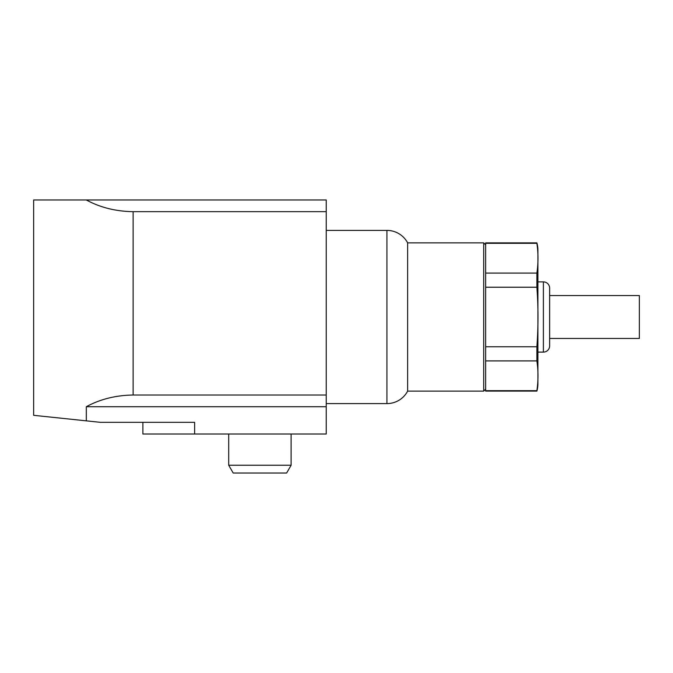 <?xml version="1.0" encoding="UTF-8"?>
<svg xmlns="http://www.w3.org/2000/svg" width="673" height="673" viewBox="0 0 673 673"><rect width="100%" height="100%" fill="white"/><g stroke="black" fill="none" stroke-linecap="round" stroke-linejoin="round"><path stroke-width="1.01" d="M291.115 434.026L291.115 465.236L286.614 473.035L233.203 473.035L228.702 465.236L291.115 465.236M228.702 434.026L228.702 465.236M326.228 230.393L386.933 230.393A23.404 23.404 0 0 1 407.636 242.877L483.702 242.877L483.702 391.114L407.636 391.114L407.636 242.877M326.228 403.598L386.933 403.598A23.404 23.404 0 0 0 407.636 391.114M485.654 244.829L483.702 242.877M485.654 389.162L483.702 391.114M537.92 281.886L543.389 281.886A6.242 6.242 0 0 1 549.631 288.128L549.631 345.863A6.242 6.242 0 0 1 543.389 352.105L543.389 281.886M537.92 352.105L543.389 352.105M549.631 338.452L639.35 338.452L639.35 295.54L549.631 295.54M485.654 292.477L485.654 287.228L536.877 287.228L536.877 273.095C538.366 263.177 538.366 253.25 536.877 243.323L536.877 242.877A27.307 27.307 0 0 1 537.92 250.356L537.92 383.635A27.307 27.307 0 0 1 536.877 391.114L536.877 390.66L485.654 390.66L485.654 360.896L536.877 360.896L536.877 346.763L485.654 346.763L485.654 292.477L485.654 341.505M536.877 287.228C538.366 307.073 538.366 326.918 536.877 346.763M536.877 360.896C538.366 370.815 538.366 380.741 536.877 390.66C538.366 380.741 538.366 370.815 536.877 360.896M536.877 391.114L485.654 391.114L485.654 390.66M536.877 273.095L485.654 273.095L485.654 242.877L536.877 242.877M485.654 243.323L536.877 243.323M485.654 287.228L485.654 273.095M86.312 406.719C100.151 399.19 115.756 395.287 133.128 395.017L326.228 395.017L326.228 406.719L86.312 406.719L86.312 420.852L33.65 415.317L100.311 422.324L194.623 422.324L194.623 434.026L142.878 434.026L142.878 422.324M326.228 406.719L326.228 434.026L194.623 434.026M86.312 199.965L326.228 199.965L326.228 211.667L133.128 211.667C115.756 211.398 100.151 207.494 86.312 199.965L33.928 199.965M326.228 395.017L326.228 211.667M485.654 360.896L485.654 346.763M386.933 403.598L386.933 230.393M133.128 395.017L133.128 211.667M33.65 415.317L33.65 199.965"/></g></svg>
